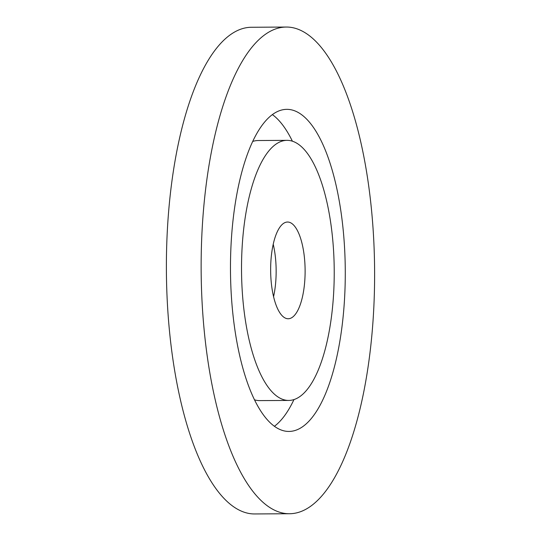 <?xml version="1.0" encoding="UTF-8"?>
<svg xmlns="http://www.w3.org/2000/svg" width="541" height="541" viewBox="0 0 541 541"><rect width="100%" height="100%" fill="white"/><g stroke="black" fill="none" stroke-linecap="round" stroke-linejoin="round"><path stroke-width="0.81" d="M286.372 27.05L251.619 27.266A243.349 86.729 89.6 0 0 166.385 265.462A243.349 86.729 89.6 0 0 250.578 513.707A243.349 86.729 89.6 0 0 254.628 513.95L289.381 513.734A243.349 86.729 89.6 0 0 374.615 275.538A243.349 86.729 89.6 0 0 290.422 27.293A243.349 86.729 89.6 0 0 286.372 27.05A243.349 86.729 89.6 0 0 201.137 265.246A243.349 86.729 89.6 0 0 285.33 513.497A243.349 86.729 89.6 0 0 289.381 513.734M286.196 431.272A161.042 57.393 89.6 0 0 288.874 431.434A161.042 57.393 89.6 0 0 345.28 273.8A161.042 57.393 89.6 0 0 289.563 109.512A161.042 57.393 89.6 0 0 286.886 109.35A161.042 57.393 89.6 0 0 230.473 266.99A161.042 57.393 89.6 0 0 286.196 431.272M274.361 426.315A161.042 57.393 89.6 0 0 293.979 399.549M292.383 141.174A161.042 57.393 89.6 0 0 272.434 114.651M287.075 140.349A130.043 46.35 89.6 0 0 241.523 267.639A130.043 46.35 89.6 0 0 286.52 400.306A130.043 46.35 89.6 0 0 288.684 400.435A130.043 46.35 89.6 0 0 334.23 273.144A130.043 46.35 89.6 0 0 289.239 140.477A130.043 46.35 89.6 0 0 287.075 140.349L258.111 140.532A130.043 46.35 89.6 0 0 252.809 141.417M254.412 399.792A130.043 46.35 89.6 0 0 257.557 400.482A130.043 46.35 89.6 0 0 259.721 400.611L288.684 400.435M287.372 318.703A48.359 17.238 89.6 0 0 288.177 318.75A48.359 17.238 89.6 0 0 305.117 271.413A48.359 17.238 89.6 0 0 288.387 222.081A48.359 17.238 89.6 0 0 287.582 222.033A48.359 17.238 89.6 0 0 270.642 269.371A48.359 17.238 89.6 0 0 287.372 318.703M273.557 296.705A48.359 17.238 89.6 0 0 273.232 244.262"/></g></svg>
